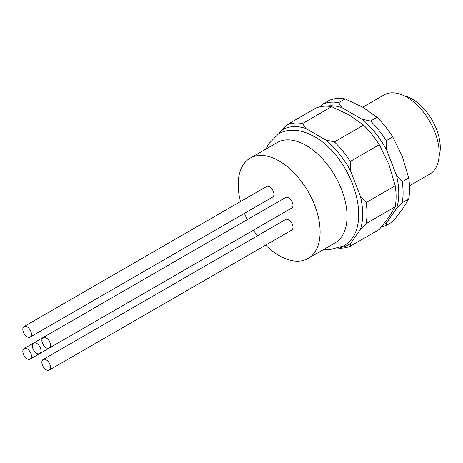 <?xml version="1.0" encoding="UTF-8"?>
<svg xmlns="http://www.w3.org/2000/svg" width="463" height="463" viewBox="0 0 463 463"><rect width="100%" height="100%" fill="white"/><g stroke="black" fill="none" stroke-linecap="round" stroke-linejoin="round"><path stroke-width="0.69" d="M308.109 258.452L335.05 242.896A57.916 33.44 -120 0 0 343.928 196.486A57.916 33.44 -120 0 0 306.089 145.451A57.916 33.44 -120 0 0 277.134 142.581L250.188 158.138A57.916 33.44 60 0 1 279.148 161.002A57.916 33.44 60 0 1 316.987 212.042A57.916 33.44 60 0 1 308.109 258.452A57.916 33.44 60 0 1 279.148 255.582A57.916 33.44 60 0 1 265.635 245.135M39.708 353.576A6.094 3.519 60 0 1 36.658 353.275A6.094 3.519 60 0 1 32.676 347.898A6.094 3.519 60 0 1 33.608 343.014A6.094 3.519 60 0 1 36.658 343.315A6.094 3.519 60 0 1 40.64 348.691A6.094 3.519 60 0 1 39.708 353.576L282.199 213.576A6.094 3.519 -120 0 0 282.216 213.565M49.234 348.078L291.725 208.072A6.094 3.519 -120 0 0 292.657 203.188A6.094 3.519 -120 0 0 288.675 197.817A6.094 3.519 -120 0 0 285.625 197.516L43.134 337.515A6.094 3.519 60 0 1 46.184 337.816A6.094 3.519 60 0 1 50.166 343.187A6.094 3.519 60 0 1 49.234 348.078A6.094 3.519 60 0 1 46.184 347.771A6.094 3.519 60 0 1 42.202 342.4A6.094 3.519 60 0 1 43.134 337.515M30.182 337.076L272.672 197.076A6.094 3.519 -120 0 0 273.604 192.191A6.094 3.519 -120 0 0 269.622 186.815A6.094 3.519 -120 0 0 266.572 186.514L24.082 326.513A6.094 3.519 60 0 1 27.132 326.82A6.094 3.519 60 0 1 31.114 332.191A6.094 3.519 60 0 1 30.182 337.076A6.094 3.519 60 0 1 27.132 336.775A6.094 3.519 60 0 1 23.15 331.404A6.094 3.519 60 0 1 24.082 326.513M30.182 359.074A6.094 3.519 60 0 1 27.132 358.773A6.094 3.519 60 0 1 23.15 353.402A6.094 3.519 60 0 1 24.082 348.517A6.094 3.519 60 0 1 27.132 348.818A6.094 3.519 60 0 1 31.114 354.189A6.094 3.519 60 0 1 30.182 359.074L272.672 219.074A6.094 3.519 -120 0 0 272.69 219.063M49.234 370.076L291.725 230.076A6.094 3.519 -120 0 0 292.657 225.186A6.094 3.519 -120 0 0 288.675 219.815A6.094 3.519 -120 0 0 285.625 219.514L43.134 359.514A6.094 3.519 60 0 1 46.184 359.815A6.094 3.519 60 0 1 50.166 365.191A6.094 3.519 60 0 1 49.234 370.076A6.094 3.519 60 0 1 46.184 369.775A6.094 3.519 60 0 1 42.202 364.398A6.094 3.519 60 0 1 43.134 359.514M366.123 223.594A68.588 39.598 -120 0 0 366.123 202.58L395.223 185.785A68.588 39.598 60 0 1 396.085 196.781A68.588 39.598 60 0 1 395.223 206.793L366.123 223.594L360.457 229.376L350.462 243.596A66.302 38.279 60 0 1 340.641 247.392M338.656 248.156A68.588 39.598 -120 0 0 350.184 246.27L379.284 229.469L388.868 217.199L395.223 206.793M409.477 185.848L429.722 174.157A45.727 26.397 -120 0 0 436.731 137.523A45.727 26.397 -120 0 0 406.861 97.23A45.727 26.397 -120 0 0 384.001 94.961L362.755 107.231M439.08 156.268A39.627 22.878 -120 0 0 412.249 99.094A39.627 22.878 -120 0 0 404.17 95.806M257.399 235.812A57.916 33.44 60 0 1 253.4 230.204M247.3 219.641A57.916 33.44 60 0 1 244.447 213.374M240.488 201.579A57.916 33.44 60 0 1 250.188 158.138M279.131 133.518L281.122 130.682A66.302 38.279 60 0 1 305.8 128.477L325.784 140.017A66.302 38.279 60 0 1 350.462 170.714L360.457 196.474A66.302 38.279 60 0 1 360.457 229.376M350.184 246.27L350.462 243.596M366.123 202.58L360.457 196.474M395.223 185.785L388.868 164.307L379.284 144.699L350.184 161.5L350.462 170.714M350.184 161.5A68.588 39.598 -120 0 0 334.425 141.898L325.784 140.017M334.425 141.898L363.524 125.097L349.2 114.963L331.647 106.693L302.547 123.494L305.8 128.477M302.547 123.494A68.588 39.598 -120 0 0 286.788 124.9L281.122 130.682M286.788 124.9L315.888 108.099A68.588 39.598 60 0 1 331.647 106.693M363.524 125.097A68.588 39.598 60 0 1 379.284 144.699M326.236 106.177A66.302 38.279 60 0 1 341.902 107.636L361.892 119.176A66.302 38.279 60 0 1 386.564 149.873L396.56 175.633A66.302 38.279 60 0 1 396.56 208.529L386.564 222.749A66.302 38.279 60 0 1 383.254 224.642M381.443 226.876A68.588 39.598 -120 0 0 386.287 225.423L386.564 222.749M386.287 225.423L392.751 221.69L402.341 209.421L408.696 199.015L402.225 202.748L396.56 208.529M402.225 202.748A68.588 39.598 -120 0 0 402.225 181.739L396.56 175.633M402.225 181.739L408.696 178.006L402.341 156.529L392.751 136.921L386.287 140.654L386.564 149.873M386.287 140.654A68.588 39.598 -120 0 0 370.527 121.051L361.892 119.176M370.527 121.051L376.998 117.318L362.674 107.184L345.114 98.914L338.65 102.647L341.902 107.636M338.65 102.647A68.588 39.598 -120 0 0 322.89 104.053L320.182 106.756M322.89 104.053L329.361 100.321A68.588 39.598 60 0 1 345.114 98.914M408.696 178.006A68.588 39.598 60 0 1 408.696 199.015M376.998 117.318A68.588 39.598 60 0 1 392.751 136.921M324.025 249.262L329.569 249.667L343.332 246.038C375.788 228.392 352.47 157.206 314.371 136.712C306.998 132.424 299.694 130.259 292.46 130.207C287.407 130.23 282.771 131.44 278.552 133.842L268.453 144.074L266.109 148.947M43.117 337.527L24.082 348.517"/></g></svg>
